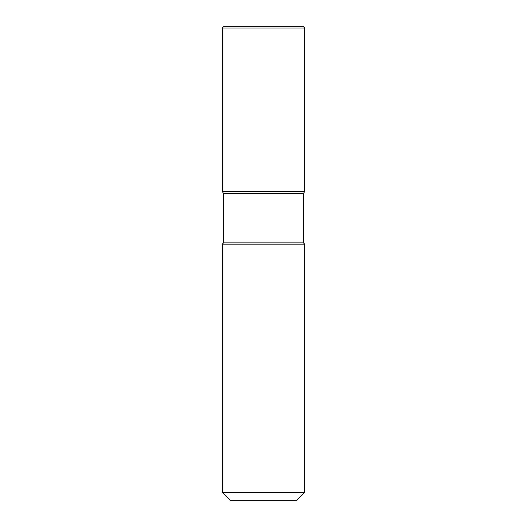 <?xml version="1.0" encoding="UTF-8"?>
<svg xmlns="http://www.w3.org/2000/svg" width="527" height="527" viewBox="0 0 527 527"><rect width="100%" height="100%" fill="white"/><g stroke="black" fill="none" stroke-linecap="round" stroke-linejoin="round"><path stroke-width="0.79" d="M222.256 492.402L304.744 492.402L304.744 244.166L303.453 242.881L223.547 242.881L223.547 193.554L303.453 193.554L304.744 191.321L304.744 27.997L303.091 26.35L304.744 27.997L303.091 26.35L223.909 26.35L222.256 27.997L222.256 191.321L304.744 191.321L304.744 27.997L222.256 27.997L222.256 191.321L223.547 193.554L223.547 242.881L222.256 244.166L222.256 492.402L230.503 500.65L222.256 492.402L222.256 244.166L304.744 244.166L303.453 242.881L303.453 193.554L304.744 191.321L304.744 27.997M230.503 500.65L296.497 500.65L304.744 492.402L304.744 244.166L303.453 242.881L303.453 193.554L304.744 191.321M304.744 492.402L296.497 500.65L304.744 492.402L304.744 244.166M223.547 193.554L222.256 191.321M303.453 242.881L303.453 193.554M223.547 242.881L222.256 244.166M223.909 26.35L222.256 27.997"/></g></svg>
